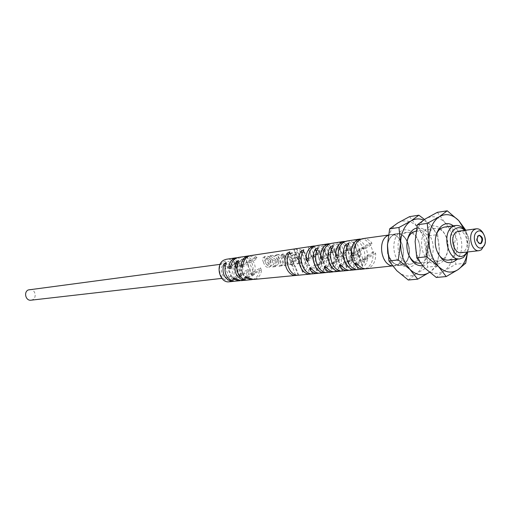 <?xml version="1.0" encoding="UTF-8"?>
<svg xmlns="http://www.w3.org/2000/svg" width="511" height="511" viewBox="0 0 511 511"><rect width="100%" height="100%" fill="white"/><g stroke="black" fill="none" stroke-linecap="round" stroke-linejoin="round"><path stroke-width="0.38" stroke-dasharray="2.56 1.92" d="M437.359 212.333L444.902 222.585L456.208 232.147L454.024 248.397L455.748 264.238L444.142 270.983C437.652 275.001 431.15 273.979 424.635 267.924L420.604 262.737L417.544 256.298L415.673 249.068L415.13 241.55C415.622 230.806 419.084 223.224 425.516 218.804C432.159 215.125 438.617 216.383 444.902 222.585L448.773 227.765L451.698 234.076L453.487 241.103L454.024 248.397C453.647 258.809 450.351 266.34 444.142 270.983L436.279 277.467M446.371 237.545L444.698 233.808L442.526 230.627L439.971 228.155L437.154 226.507L434.209 225.785L431.278 226.028L428.518 227.223L426.065 229.324L424.053 232.224L422.578 235.782L421.716 239.819L421.524 244.124L422.009 248.48L423.146 252.658L424.871 256.439L427.1 259.639L429.713 262.092L432.574 263.67L435.544 264.308L438.457 263.983L441.185 262.705L443.58 260.553L445.541 257.633L446.959 254.101L447.77 250.128L447.943 245.906L447.47 241.639L446.371 237.545M467.629 252.044L467.923 246.762L466.141 230.825L456.208 232.147M466.141 230.825L465.808 230.218M465.706 263.222L455.748 264.238M467.444 252.479L467.923 246.762L467.533 240.425L466.492 235.239L464.659 229.893M453.314 225.856C456.342 228.066 458.654 231.362 460.232 235.756C463.03 245.031 462.085 252.824 457.415 259.141M444.18 227.133C449.437 226.865 453.449 230.218 456.214 237.181C458.872 246.704 457.402 253.903 451.82 258.79L448.243 260.118M437.901 253.296L436.477 250.128C434.887 245.452 434.663 240.828 435.806 236.261M464.997 230.327C469.379 237.11 470.267 244.328 467.661 251.968M467.341 252.006C470.803 244.258 469.916 237.047 464.671 230.372M458.533 231.189C466.281 229.618 470.548 247.688 463.439 251.853L461.184 252.702M483.227 233.297C485.067 236.919 485.533 240.707 484.626 244.667M479.018 235.341L477.855 235.667C475.607 239.455 476.233 242.157 479.714 243.779L480.053 243.702M439.741 229.305C442.896 230.998 445.285 234.025 446.889 238.375C449.527 247.809 448.058 254.951 442.481 259.799L438.911 261.121C433.82 261.268 429.904 257.972 427.17 251.227C424.481 241.588 425.995 234.383 431.718 229.611L434.88 228.43L438.732 228.871M415.82 231.087C421.051 230.812 425.031 234.064 427.764 240.828C430.377 250.083 428.901 257.097 423.332 261.862L419.774 263.165M408.097 253.475L406.82 247.656L407.069 241.76M416.669 228.104C423.178 227.178 428.173 230.959 431.654 239.442C435.921 250.582 431.086 264.87 422.591 265.758M428.244 235.871L426.123 251.674C425.714 261.811 422.418 269.15 416.229 273.685C409.765 277.607 403.3 276.63 396.843 270.753C390.64 264.225 387.51 255.679 387.466 245.12C387.983 234.664 391.445 227.28 397.845 222.962C404.457 219.36 410.882 220.567 417.117 226.584L428.244 235.871L437.646 234.619L439.275 250.128L437.129 266.142L429.502 272.337C435.628 267.719 438.892 260.316 439.275 250.128C439.211 239.8 436.19 231.323 430.211 224.699L423.587 220.049M409.541 216.645L419.946 230.046L423.849 237.743L426.123 251.674L427.694 267.106L416.229 273.685L408.295 280.015M437.129 266.142L427.694 267.106M418.535 241.135L416.88 237.506L414.734 234.415L412.198 232.013L409.4 230.423L406.469 229.733L403.556 229.976L400.809 231.144L398.369 233.195L396.357 236.025L394.882 239.487L394.019 243.415L393.815 247.605L394.288 251.84L395.405 255.902L397.111 259.575L399.315 262.686L401.908 265.062L404.75 266.595L407.695 267.208L410.595 266.883L413.31 265.637L415.699 263.535L417.653 260.693L419.071 257.25L419.895 253.379L420.08 249.266L419.62 245.12L418.535 241.135M437.646 234.619L430.211 224.699L424.481 219.462M399.302 254.516C396.651 245.146 398.178 238.132 403.875 233.476L407.024 232.313C412.243 232.039 416.216 235.252 418.937 241.959C421.543 251.137 420.061 258.087 414.498 262.814L410.94 264.11C405.881 264.27 401.997 261.07 399.302 254.516M387.453 245.912C388.085 240.77 390.027 237.117 393.278 234.945L396.421 233.795C408.34 231.368 414.785 257.748 403.843 263.963L400.292 265.247C393.955 265.152 389.746 260.699 387.67 251.891M403.792 263.817C414.625 257.665 408.244 231.547 396.447 233.949L393.329 235.092C382.407 240.911 388.539 267.227 400.279 265.094L403.792 263.817M387.472 244.903C388.264 240.33 390.136 237.072 393.1 235.124L396.21 233.981C408.014 231.579 414.395 257.691 403.556 263.842L400.049 265.113C394.147 265.113 390.053 261.083 387.766 253.022M387.849 253.839C390.295 261.511 394.364 265.324 400.062 265.273L403.607 263.989C414.555 257.774 408.11 231.4 396.191 233.827L393.048 234.977C390.244 236.804 388.398 239.838 387.498 244.086M388.398 235.207L390.461 234.626C402.368 232.205 408.787 258.425 397.858 264.609L394.313 265.886L392.416 265.861M397.801 264.468C408.628 258.349 402.272 232.384 390.487 234.779L387.376 235.916C376.466 241.709 382.573 267.86 394.3 265.733L397.801 264.468M365.167 268.729L367.32 267.758C371.356 264.839 373.241 260.125 372.96 253.628L373.803 251.578L375.655 253.303C375.936 259.818 374.052 264.538 370.009 267.464L366.528 268.703M362.823 238.631C366.195 238.273 369.204 239.716 371.848 242.968L371.772 244.565L369.159 243.325C366.936 240.566 364.388 239.103 361.501 238.937M375.655 253.303L366.809 258.834C368.635 256.452 368.776 255.398 367.23 255.672L364.119 259.154L362.88 259.601L361.897 259L365.531 259.288L366.809 258.834L357.834 264.449M238.286 257.455L240.534 257.455L242.744 258.144L244.399 259.166L244.763 260.393L237.328 257.678M250.594 255.596L252.926 255.602L255.213 256.337L256.918 257.423L257.257 258.681L249.611 255.819M316.737 245.58C319.924 245.178 322.786 246.436 325.303 249.349L325.309 250.856L322.85 249.687C320.729 247.215 318.315 245.938 315.587 245.848M331.543 243.338C334.814 242.923 337.739 244.245 340.32 247.286L340.294 248.825L337.784 247.637C335.625 245.056 333.146 243.721 330.355 243.619M346.848 241.02C350.201 240.598 353.197 241.978 355.835 245.159L355.777 246.73L353.21 245.516C351.006 242.834 348.476 241.435 345.621 241.313M349.185 270.274L351.408 269.297C355.369 266.474 357.221 261.919 356.985 255.647L357.809 253.616L359.61 255.315C359.859 261.626 357.994 266.205 354.021 269.041L350.45 270.268M333.824 271.743L336.021 270.785C339.892 268.058 341.725 263.657 341.52 257.595L342.325 255.596L344.063 257.276C344.273 263.376 342.44 267.796 338.55 270.543L335.044 271.731M318.953 273.161L321.132 272.222C324.919 269.591 326.727 265.343 326.555 259.486L327.34 257.512L329.014 259.173C329.193 265.062 327.379 269.335 323.578 271.986L320.135 273.149M252.53 279.498L254.574 278.667C257.429 276.841 259.09 273.896 259.543 269.814L260.463 267.853L261.658 269.553C261.21 273.66 259.55 276.63 256.675 278.463L253.539 279.479M240.164 280.68L242.176 279.862C244.948 278.112 246.57 275.282 247.043 271.373L247.95 269.431L249.1 271.117C248.633 275.052 247.005 277.907 244.22 279.664L241.141 280.66M229.113 281.804L232.128 280.833C241.179 276.234 236.088 257.167 226.341 259.269M354.251 239.895L355.765 239.736C364.995 239.02 371.363 256.298 365.154 265.024L362.305 266.359L362.491 265.286C368.674 256.599 362.337 239.429 353.139 240.132L352.545 240.157L356.103 249.7L357.828 252.741L358.773 256.88C360.204 258.004 360.766 256.509 360.472 252.408C358.147 249.451 356.691 248.55 356.103 249.7M338.863 242.227L340.237 242.093C349.262 241.448 355.452 258.1 349.409 266.582L346.63 267.905L346.835 266.838C352.846 258.394 346.694 241.85 337.701 242.476L337.068 242.501M323.782 244.514L325.22 244.373C334.041 243.804 340.045 259.844 334.175 268.09L331.467 269.399L331.677 268.332C337.528 260.125 331.55 244.188 322.767 244.743L322.115 244.763M309.181 246.724L310.688 246.577C319.298 246.078 325.13 261.53 319.426 269.546L316.788 270.849L317.012 269.782C322.69 261.804 316.884 246.455 308.312 246.941L307.654 246.954M295.045 248.863L296.616 248.716C305.016 248.289 310.675 263.165 305.137 270.958L302.569 272.248L302.799 271.188C308.312 263.433 302.678 248.646 294.317 249.068L293.653 249.074L296.834 257.295L298.571 260.15L299.433 264.066C300.698 265.062 301.183 263.657 300.89 259.856C298.68 257.116 297.325 256.267 296.834 257.295M254.261 274.548L252.032 276.055L252.185 274.752C254.58 266.122 252.249 260.188 245.184 256.956L244.411 256.682L247.228 256.643C254.331 259.888 256.675 265.861 254.261 274.548L247.228 256.643M241.952 275.768L239.774 277.269L239.934 275.966C242.22 267.662 239.959 261.939 233.144 258.796L232.352 258.515L235.124 258.496C241.978 261.651 244.258 267.406 241.952 275.768L235.124 258.496M280.993 255.922L281.127 254.868L283.586 255.57L283.343 256.682L280.993 255.922L282.545 255.015L284.838 255.807L285.119 254.676L283.586 255.57M263.452 262.296C262.322 259.69 262.347 258.036 263.529 257.327C266.135 256.694 268.55 258.029 270.766 261.332C271.488 264.161 270.836 266.174 268.812 267.374C266.582 267.783 264.8 266.09 263.452 262.296M299.791 263.593L301.26 262.711L298.654 263.024L297.159 263.919L294.604 255.193L291.596 255.653C290.363 257.039 290.989 257.978 293.467 258.47L295.575 258.196L292.707 264.481L289.533 264.87L291.589 260.68C287.802 258.33 287.054 256.056 289.347 253.871L295.677 252.875C298.29 255.724 299.657 259.294 299.791 263.587L297.159 263.912M284.787 257.378L286.831 265.215L284.269 265.535L282.238 257.723L284.787 257.378L286.249 256.522L283.726 256.854L282.238 257.723M281.376 265.899L278.853 266.212C278.757 262.002 277.409 258.515 274.797 255.762L277.313 255.411C279.926 258.183 281.28 261.677 281.376 265.899L283.011 264.934C282.711 260.834 281.363 257.34 278.961 254.459L277.313 255.411M275.186 266.678L272.657 266.991L274.739 261.064L268.358 256.65L270.881 256.298L277.281 260.731L275.186 266.678L276.885 265.675L274.375 265.982L276.272 260.169L274.739 261.064M223.435 262.06C231.828 256.867 238.886 274.72 230.25 279.198C221.895 284.582 214.652 266.493 223.435 262.06M229.426 277.128C235.066 274.286 232 262.424 225.919 263.587L224.265 264.142C218.619 266.908 221.602 278.789 227.657 277.716L229.426 277.128M357.496 269.546L358.383 269.514M341.865 271.034L342.696 271.002M326.753 272.478L327.525 272.446M312.125 273.87L312.841 273.845M297.958 275.218L298.622 275.193M308.369 259.473L316.897 254.376L318.066 253.961L319.151 254.542L315.664 254.274L314.469 254.689C312.649 256.931 312.451 257.94 313.869 257.71L316.897 254.376L325.303 249.349M323.048 257.71L331.741 252.466L332.923 252.044L333.99 252.638L330.438 252.364L329.231 252.785C327.41 255.066 327.225 256.088 328.682 255.851L331.741 252.466L340.32 247.286M338.218 255.89L347.09 250.486L348.272 250.058L349.32 250.671L345.704 250.39L344.497 250.818C342.664 253.137 342.498 254.171 343.992 253.922L347.09 250.486L355.835 245.159M353.938 253.993L362.957 248.442L364.145 248.007L365.173 248.633L361.494 248.352L360.274 248.787C358.441 251.144 358.288 252.198 359.821 251.936L362.957 248.442L371.848 242.968M359.61 255.315L350.904 260.699C352.724 258.362 352.877 257.327 351.376 257.589L348.304 261.006L347.071 261.447L346.068 260.865L349.633 261.147L350.904 260.699L342.083 266.167M344.063 257.276L335.529 262.507C337.337 260.208 337.509 259.186 336.046 259.435L333.012 262.807L331.78 263.242L330.758 262.667L334.264 262.948L335.529 262.507L326.874 267.815M329.014 259.173L320.646 264.257C322.447 261.996 322.639 260.987 321.208 261.223L318.212 264.545L316.986 264.973L315.945 264.411L319.388 264.692L320.646 264.257L312.164 269.406M357.987 269.54L353.261 256.861L354.998 259.907C354.41 261.038 352.954 260.131 350.623 257.18C350.316 253.073 350.878 251.572 352.303 252.683L353.261 256.861L348.508 244.124M342.268 271.028L337.65 258.751L339.393 261.753C338.831 262.852 337.401 261.958 335.101 259.064C334.801 255.034 335.337 253.558 336.717 254.638L337.65 258.751L333.012 246.423M327.066 272.472L322.556 260.584L324.306 263.535C323.77 264.609 322.364 263.721 320.09 260.885C319.79 256.931 320.308 255.481 321.649 256.522L322.556 260.584L318.034 248.64M302.122 253.641L305.559 262.648C305.259 258.77 305.757 257.34 307.06 258.349L307.948 262.354L309.698 265.26C309.181 266.301 307.807 265.433 305.559 262.648L309.698 273.468M298.098 275.218L293.806 264.072L295.556 266.927C295.064 267.943 293.71 267.087 291.494 264.353C291.193 260.546 291.672 259.134 292.937 260.118L293.806 264.072L289.501 252.875M29.689 289.494C34.927 288.523 37.418 297.504 32.538 299.727L31.011 300.193M340.237 242.093L344.836 254.363C342.536 251.463 341.112 250.575 340.55 251.693L342.281 254.682L343.207 258.764C344.586 259.856 345.129 258.387 344.836 254.363L349.409 266.582M325.22 244.373L329.704 256.254C327.442 253.411 326.037 252.53 325.507 253.622L327.232 256.567L328.139 260.591C329.48 261.645 330.004 260.201 329.704 256.254L334.175 268.09M310.688 246.577L315.063 258.087C312.828 255.296 311.455 254.427 310.944 255.487L312.668 258.387L313.556 262.354C314.859 263.382 315.364 261.958 315.063 258.087L319.426 269.546M282.545 255.015L282.736 253.929L285.119 254.676M272.331 260.418C273.085 263.235 272.491 265.209 270.562 266.346C268.294 266.748 266.467 265.081 265.081 261.351C263.983 258.732 264.059 257.052 265.305 256.305C267.879 255.717 270.223 257.09 272.331 260.418M270.721 260.623L269.929 263.823C268.614 264.072 267.528 263.178 266.672 261.147L266.991 258.215C268.403 257.914 269.648 258.719 270.721 260.623M269.144 261.543C268.045 259.645 266.78 258.86 265.343 259.166L265.056 262.086C265.892 264.13 266.972 265.024 268.294 264.781L269.144 261.543M301.26 262.711C300.953 258.528 299.587 254.957 297.159 252.012L295.677 252.875M294.604 255.193L296.01 254.376L298.654 263.024M296.01 254.376L293.327 254.727L291.909 255.564M293.467 258.47L294.847 257.659C292.381 257.161 291.775 256.215 293.014 254.823L293.327 254.727M290.357 253.616L291.883 252.721L297.159 252.012M294.847 257.659L296.936 257.391L294.24 263.567L291.091 263.951L293.007 259.85L291.589 260.68M291.883 252.721L290.874 252.977C288.491 255.219 289.2 257.506 293.007 259.85M291.091 263.951L289.533 264.87M294.24 263.567L292.707 264.481M296.936 257.391L295.575 258.196M286.831 265.215L288.415 264.276L285.885 264.583L284.269 265.535M283.726 256.854L285.885 264.583M288.415 264.276L286.249 256.522M274.797 255.762L276.47 254.791C278.865 257.665 280.213 261.147 280.513 265.235L278.853 266.212M276.47 254.791L278.961 254.459M283.011 264.934L280.513 265.235M274.375 265.982L272.657 266.991M276.272 260.169L270.089 255.653L268.358 256.65M270.089 255.653L272.587 255.315L270.881 256.298M272.587 255.315L278.795 259.85L277.281 260.731M278.795 259.85L276.885 265.675M353.88 252.715L369.159 243.325L370.794 245.88L372.251 249.592L372.96 253.628L356.953 263.631M242.348 259.454L230.94 265.937M230.812 266.902L244.399 259.166M254.804 257.716L243.089 264.423M242.968 265.42L256.918 257.423M322.85 249.687L308.337 258.349M337.784 247.637L323.003 256.541M353.21 245.516L338.167 254.67M341.239 265.381L356.985 255.647M326.063 267.061L341.52 257.595M311.384 268.684L326.555 259.486M261.658 269.553L247.79 277.658M247.017 277.128L259.543 269.814M249.1 271.117L235.59 278.955M234.836 278.444L247.043 271.373M346.937 247.324L355.081 269.118M331.498 249.496L339.451 270.619M316.565 251.604L324.338 272.069M312.349 273.87L303.534 250.792M288.134 255.628L295.53 274.822M225 266.691L230.308 280.047M232.805 281.076L225.9 263.708M237.008 264.985L242.508 278.897M245.063 279.932L237.947 261.919M362.491 265.286L353.139 240.132M355.765 239.736L365.154 265.024M346.835 266.838L337.701 242.476M331.677 268.332L322.767 244.743M317.012 269.782L308.312 246.941M302.799 271.188L294.317 249.068M296.616 248.716L305.137 270.958M252.185 274.752L245.184 256.956M239.934 275.966L233.144 258.796M479.714 243.779L480.391 243.696M478.679 235.354L479.356 235.264M438.911 261.121L420.361 263.101M434.88 228.43L416.133 231.042M410.94 264.11L400.292 265.247M407.024 232.313L396.421 233.795M396.191 233.827L390.461 234.626M400.062 265.273L394.313 265.886M390.487 234.779L388.424 235.066M394.3 265.733L392.474 265.924M367.23 255.672L373.803 251.578M355.196 263.178L361.897 259M365.531 259.288L362.88 259.601M230.052 268.786L244.763 260.393M242.208 267.323L257.257 258.681M319.151 254.542L325.309 250.856M307.801 261.345L313.869 257.71M318.066 253.961L315.664 254.274M333.99 252.638L340.294 248.825M322.467 259.607L328.682 255.851M332.923 252.044L330.438 252.364M349.32 250.671L355.777 246.73M337.637 257.806L343.992 253.922M348.272 250.058L345.704 250.39M365.173 248.633L371.772 244.565M353.344 255.928L359.821 251.936M364.145 248.007L361.494 248.352M351.376 257.589L357.809 253.616M339.515 264.909L346.068 260.865M349.633 261.147L347.071 261.447M336.046 259.435L342.325 255.596M324.357 266.576L330.758 262.667M334.264 262.948L331.78 263.242M321.208 261.223L327.34 257.512M309.704 268.192L315.945 264.411M319.388 264.692L316.986 264.973M245.344 276.662L260.463 267.853M233.182 277.978L247.95 269.431M358.556 269.45L354.998 259.907M352.303 252.683L348.834 243.377M342.855 270.951L339.393 261.753M336.717 254.638L333.344 245.663M327.66 272.401L324.306 263.535M321.649 256.522L318.366 247.873M307.06 258.349L303.879 250.007M312.962 273.8L309.698 265.26M298.724 275.161L295.556 266.927M292.937 260.118L289.846 252.083M233.572 281.267L226.175 262.654M245.817 280.111L238.228 260.885M225.919 263.587L220.12 264.353M227.657 277.716L221.851 278.38M362.305 266.359L358.773 256.88M340.55 251.693L337.1 242.495M346.63 267.905L343.207 258.764M325.507 253.622L322.154 244.756M331.467 269.399L328.139 260.591M310.944 255.487L307.686 246.947M316.788 270.849L313.556 262.354M302.569 272.248L299.433 264.066M252.032 276.055L244.411 256.682M239.774 277.269L232.352 258.515M283.343 256.682L284.838 255.807M282.736 253.929L281.127 254.868M268.812 267.374L270.562 266.346M263.529 257.327L265.305 256.305M265.343 259.166L266.991 258.215M268.294 264.781L269.929 263.823M291.596 255.653L293.014 254.817M289.347 253.871L290.874 252.977"/><path stroke-width="0.77" d="M446.224 276.56L436.279 277.467L424.635 267.924L416.759 257.857L426.647 256.746L438.495 266.518L446.224 276.56L458.048 269.642L465.706 263.222L467.629 252.044M416.759 257.857L415.13 241.55L417.378 224.802L425.516 218.804L437.359 212.333L447.24 210.807L439.307 216.734L427.234 223.364L417.378 224.802M427.234 223.364L428.927 239.768L426.647 256.746M465.808 230.218L458.744 220.599L447.24 210.807M464.659 229.893L458.744 220.599C452.439 214.301 445.962 213.01 439.307 216.734C432.862 221.199 429.4 228.877 428.927 239.768L429.483 247.388L431.367 254.721L434.446 261.255L438.495 266.518C445.036 272.663 451.552 273.704 458.048 269.642C462.96 266.071 466.089 260.355 467.444 252.479M457.415 259.141C449.559 265.784 442.75 263.082 436.975 251.035C430.716 235.117 442.577 217.29 453.314 225.856M467.661 251.968L463.413 257.538L459.83 258.885L448.243 260.118C444.187 260.367 440.738 258.093 437.901 253.296M459.83 258.885C447.847 261.108 441.415 232.882 452.548 226.724L455.723 225.523C459.165 225.166 462.257 226.763 464.997 230.327M435.806 236.261C436.835 232.588 438.566 229.944 441.012 228.321L444.18 227.133L455.723 225.523M464.671 230.372C461.586 227.452 458.469 226.916 455.307 228.756C444.136 235.22 454.024 263.056 464.563 255.046L467.341 252.006M484.626 244.667L481.375 249.822L479.114 250.677L461.184 252.702C453.461 254.165 449.29 235.993 456.444 231.981L458.533 231.189L476.418 228.8C479.094 228.589 481.362 230.084 483.227 233.297M479.114 250.677C471.378 252.159 467.163 233.668 474.329 229.599L476.418 228.8M477.172 231.675C470.701 235.507 476.45 251.942 482.595 247.26C488.963 243.389 483.342 227.152 477.172 231.675M481.241 243.37L480.391 243.696C476.91 242.073 476.284 239.372 478.532 235.577L479.356 235.264C482.844 236.868 483.476 239.57 481.241 243.37M480.053 243.702L480.564 243.453C482.767 239.978 482.25 237.276 479.018 235.341M438.732 228.871L439.741 229.305M420.361 263.101L419.774 263.165C414.702 263.318 410.812 260.093 408.097 253.475M407.069 241.76C407.931 237.321 409.803 234.153 412.664 232.256L416.133 231.042M422.591 265.758C416.484 266.167 411.777 262.367 408.481 254.369C404.29 243.549 408.685 229.675 416.669 228.104M429.387 272.414L429.387 272.414C422.91 276.374 416.427 275.378 409.943 269.418L417.698 279.159L429.387 272.414M402.892 257.972L405.932 264.308L409.943 269.418L398.293 259.933L388.948 260.987L387.466 245.12L389.65 228.832L397.845 222.962L409.541 216.645L418.892 215.195L410.889 221.008C404.469 225.37 401.007 232.844 400.503 243.434L401.033 250.844L402.892 257.972M423.587 220.049C419.167 218.28 414.932 218.599 410.889 221.008L398.97 227.478L389.65 228.832M388.948 260.987L396.843 270.753L408.295 280.015L417.698 279.159M424.481 219.462L418.892 215.195M398.97 227.478L400.503 243.434L398.293 259.933M387.67 251.891L387.453 245.912M387.766 253.022L387.472 244.903M387.498 244.086L387.849 253.839M392.416 265.861C381.327 265.158 377.239 241.096 387.325 235.769L388.398 235.207M361.501 238.937L357.061 240.119C352.935 242.968 351.006 247.707 351.261 254.325L353.101 256.081L353.938 253.993C353.676 247.356 355.611 242.604 359.738 239.748L362.823 238.631L388.424 235.066M392.474 265.924L366.528 268.703C363.302 268.965 360.402 267.547 357.834 264.449L355.196 263.178L355.151 264.755C357.674 267.79 360.517 269.208 363.691 269.01L365.167 268.729M237.328 257.678L233.783 258.636C230.972 260.348 229.318 263.184 228.819 267.144L229.912 268.863L230.812 266.902C231.304 262.916 232.965 260.061 235.788 258.336L238.286 257.455L248.518 255.909L245.983 256.803C243.083 258.585 241.396 261.543 240.917 265.669L242.061 267.406L242.968 265.42C243.447 261.262 245.139 258.285 248.052 256.49L250.594 255.596L295.045 248.863M249.611 255.819L248.518 255.909M315.587 245.848L311.525 246.96C307.673 249.534 305.821 253.807 305.974 259.76L307.603 261.466L308.369 259.473C308.216 253.482 310.068 249.189 313.939 246.596L316.737 245.58L323.782 244.514M330.355 243.619L326.203 244.75C322.256 247.42 320.378 251.84 320.563 258.01L322.256 259.735L323.048 257.71C322.85 251.508 324.734 247.062 328.694 244.379L331.543 243.338L338.863 242.227M345.621 241.313L341.374 242.476C337.337 245.235 335.433 249.809 335.65 256.196L337.407 257.94L338.218 255.89C337.988 249.464 339.898 244.858 343.948 242.086L346.848 241.02L352.513 240.157M236.267 257.761L226.341 259.269L223.895 260.118C214.965 264.462 219.519 283.279 229.113 281.804L240.164 280.68M352.558 240.157L360 239.027M307.654 246.954L309.181 246.724M298.622 275.193L298.098 275.218C289.667 275.883 283.784 260.693 289.501 252.875L289.756 251.84L287.208 253.213C281.516 261 287.367 276.087 295.767 275.442L253.539 279.479L245.344 276.662L245.734 277.875L251.444 279.677L241.141 280.66L233.182 277.978L233.591 279.166L239.11 280.852M251.444 279.677L252.53 279.498M327.525 272.446L327.066 272.472C318.219 273.308 311.959 256.918 318.034 248.64L318.27 247.605L315.581 249.004C309.538 257.244 315.766 273.532 324.581 272.708L320.135 273.149C317.178 273.34 314.521 272.095 312.164 269.406L309.704 268.192L309.762 269.667C312.106 272.337 314.75 273.57 317.695 273.379L318.953 273.161M342.696 271.002L342.268 271.028C333.21 271.961 326.759 254.938 333.012 246.423L333.242 245.382L330.483 246.794C324.261 255.27 330.681 272.184 339.7 271.271L335.044 271.731C332.009 271.929 329.288 270.619 326.874 267.815L324.357 266.576L324.389 268.083C326.791 270.868 329.506 272.165 332.52 271.973L333.824 271.743M358.383 269.514L357.987 269.54C348.726 270.562 342.076 252.881 348.508 244.124L348.726 243.083L345.89 244.514C339.489 253.232 346.1 270.798 355.33 269.789L350.45 270.268C347.339 270.466 344.555 269.099 342.083 266.167L339.515 264.909L339.508 266.448C341.974 269.354 344.753 270.709 347.844 270.511L349.185 270.274M355.745 269.763L357.496 269.546M340.179 271.245L341.865 271.034M325.117 272.676L326.753 272.478M312.841 273.845L312.349 273.87C303.706 274.618 297.638 258.841 303.534 250.792L303.783 249.758L301.164 251.144C295.301 259.154 301.337 274.829 309.941 274.094L312.125 273.87M296.425 275.403L297.958 275.218M223.927 263.995C221.602 272.414 223.888 278.176 230.793 281.267L232.805 281.076C225.856 277.971 223.556 272.178 225.9 263.708L226.086 262.424L223.927 263.995L225 266.691M235.916 262.22C233.476 270.977 235.833 276.943 242.993 280.124L245.063 279.932C237.858 276.738 235.488 270.734 237.947 261.919L238.126 260.636L235.916 262.22L237.008 264.985M221.851 278.38L31.011 300.193C25.793 301.075 23.385 292.113 28.265 289.941L220.12 264.353M356.953 263.631L355.151 264.755L353.478 262.181L351.983 258.425L351.261 254.325L353.88 252.715M230.94 265.937L228.819 267.144M243.089 264.423L240.917 265.669M308.337 258.349L305.974 259.76M323.003 256.541L320.563 258.01M338.167 254.67L335.65 256.196M339.508 266.448L341.239 265.381M324.389 268.083L326.063 267.061M309.762 269.667L311.384 268.684M245.734 277.875L247.017 277.128M233.591 279.166L234.836 278.444M355.081 269.118L355.33 269.789M345.89 244.514L346.937 247.324M339.451 270.619L339.7 271.271M330.483 246.794L331.498 249.496M324.338 272.069L324.581 272.708M315.581 249.004L316.565 251.604M301.164 251.144L302.122 253.641M309.698 273.468L309.941 274.094M295.53 274.822L295.767 275.442M287.208 253.213L288.134 255.628M230.308 280.047L230.793 281.267M242.508 278.897L242.993 280.124M294.828 248.895L307.673 246.954M308.97 246.756L314.316 245.944M323.572 244.545L329.046 243.715M338.659 242.259L344.261 241.409M298.565 275.199L310.541 274.062M312.777 273.845L317.695 273.379M327.462 272.452L332.52 271.973M342.625 271.009L347.844 270.511M358.307 269.521L363.691 269.01"/></g></svg>
